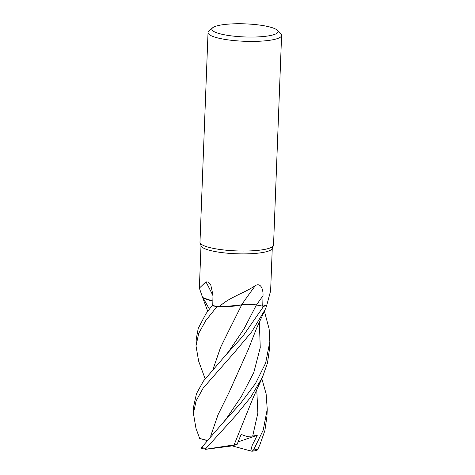 <?xml version="1.0" encoding="UTF-8"?>
<svg xmlns="http://www.w3.org/2000/svg" width="475" height="475" viewBox="0 0 475 475"><rect width="100%" height="100%" fill="white"/><g stroke="black" fill="none" stroke-linecap="round" stroke-linejoin="round"><path stroke-width="0.71" d="M207.094 440.39L199.666 438.443L195.961 428.337L193.408 413.309L196.122 400.864L203.158 388.105L234.692 352.129L251.703 331.847L265.115 309.617L266.885 305.443A36.783 7.273 -177.8 0 1 263.601 306.339L256.399 304.992C251.002 304.131 246.092 304.077 241.674 304.819M213.21 368.742L220.643 347.201L241.716 304.819L224.2 306.654L241.727 304.796L227.792 306.553A29.284 5.789 -177.8 0 1 219.456 306.636A35.655 7.048 -177.8 0 1 219.373 306.624A35.655 7.048 -177.8 0 1 212.758 305.579L212.984 295.147L210.835 285.184L208.109 282.061L205.93 281.829A623.111 477.476 132.6 0 1 212.978 295.688M217.01 306.559L217.057 306.559A36.783 7.273 -177.8 0 1 212.028 305.722L206.019 313.607L198.271 328.326L196.27 338.829L195.997 345.848L198.74 333.325L205.752 320.607L217.01 306.559A36.807 7.273 -177.8 0 1 212.01 305.728M277.424 30.329L280.891 33.927A36.807 7.273 -177.8 0 1 281.592 35.423L273.541 245.041A36.807 7.273 -177.8 0 1 273.422 245.575L272.157 248.609A35.655 7.048 -177.8 0 1 247.451 253.846A35.655 7.048 -177.8 0 1 209.333 250.248A35.655 7.048 -177.8 0 1 201.085 245.878L200.058 242.755A36.807 7.273 -177.8 0 1 199.981 242.214L208.032 32.597A36.807 7.273 -177.8 0 1 208.846 31.16L212.58 27.841A33.125 6.549 -177.8 0 1 236.972 23.75A33.125 6.549 -177.8 0 1 270.322 27.134A33.125 6.549 -177.8 0 1 277.424 30.329A33.125 6.549 -177.8 0 1 259.243 36.842A33.125 6.549 -177.8 0 1 219.581 33.678A33.125 6.549 -177.8 0 1 212.58 27.841M219.456 306.636C228.778 297.463 244.518 293.087 255.431 285.528C261.119 282.393 263.364 289.982 263.007 295.794L262.74 306.161A35.655 7.048 -177.8 0 0 266.796 305.003A35.655 7.048 -177.8 0 0 266.831 304.986L270.625 290.848L272.258 248.354M273.422 245.575A36.807 7.273 -177.8 0 1 247.92 250.978A36.807 7.273 -177.8 0 1 208.572 247.267A36.807 7.273 -177.8 0 1 200.058 242.755M281.592 35.423A36.807 7.273 -177.8 0 1 257.248 41.319A36.807 7.273 -177.8 0 1 216.624 37.644A36.807 7.273 -177.8 0 1 208.032 32.597M255.431 285.528A623.111 330.594 102.7 0 0 241.621 304.796A10.581 2.09 -177.8 0 1 256.452 304.968L262.74 306.161M241.621 304.796A29.284 5.789 -177.8 0 1 227.792 306.553M248.467 304.297L256.399 304.992L263.601 306.339A36.783 7.268 -177.8 0 0 266.885 305.467L266.796 305.003M266.885 305.473A36.807 7.273 -177.8 0 1 263.619 306.345L242.725 336.419L226.1 354.694L228.92 351.233L244.037 328.848L256.399 304.98C250.931 304.101 245.991 304.048 241.573 304.819M204.274 298.348L212.859 301.007A29.284 5.789 -177.8 0 1 204.274 298.348A29.284 5.789 -177.8 0 1 202.303 296.649A29.284 5.789 -177.8 0 1 202.291 296.626L199.369 288.111L205.93 281.829M212.758 305.562L212.028 305.722A36.783 7.268 -177.8 0 0 217.057 306.559L219.373 306.624M212.859 301.025L203.781 298.068L212.859 301.025M226.1 354.694L203.431 381.075L196.472 393.668L193.675 406.368L193.408 413.309M261.82 378.676L266.113 393.733L267.235 409.195L263.239 430.047L253.549 450.009L251.976 451.25L250.758 450.977L252.083 445.598L257.284 435.272L252.688 436.062L246.442 436.323L241.116 434.423L237.061 444.493L234.092 444.891L253.05 397.955L262.503 377.192L267.478 363.054L269.557 348.674L269.83 341.656L265.632 363.084L255.479 383.527L240.599 403.334L223.499 422.162L201.62 447.497L201.578 448.501L205.907 449.19L205.936 448.477L235.606 415.756L250.717 397.177L262.503 377.192M257.503 449.95L259.938 444.636L264.896 430.54L266.968 416.136L267.235 409.195M264.403 311.19L269.153 329.027L269.83 341.656M198.633 361.101L195.997 345.848M213.263 368.683L220.649 347.231L231.652 324.864M244.583 304.428L245.474 304.362M256.399 304.992L263.619 306.345M234.11 444.891L205.485 449.267M229.146 392.225L218.126 414.556L210.662 436.163M199.666 438.443L206.969 440.539M210.621 436.21L218.043 414.705L229.051 392.409L248.211 349.665L256.447 328.629L265.115 309.617M209.338 309.059L202.748 297.273M259.938 444.636L257.308 450.074L255.372 450.674M250.758 450.977L231.883 445.805M237.061 444.493L230.755 446.09L205.212 449.38M257.284 435.272L238.153 441.869M256.452 304.968A620.219 329.056 102.7 0 1 263.007 295.794M257.67 449.303A36.807 7.273 -177.8 0 1 253.549 450.009M205.936 448.477A36.807 7.273 -177.8 0 1 201.62 447.497M252.688 436.062L257.866 413.066L256.767 389.72M223.499 422.162L226.302 418.736L241.437 396.387L253.781 372.566L260.247 347.629L259.362 322.21M202.303 296.649L202.13 296.263M199.369 288.111L201.002 245.617M205.111 378.735L198.556 360.887M202.439 296.893L207.694 311.244M251.976 451.25L255.758 450.662"/></g></svg>
